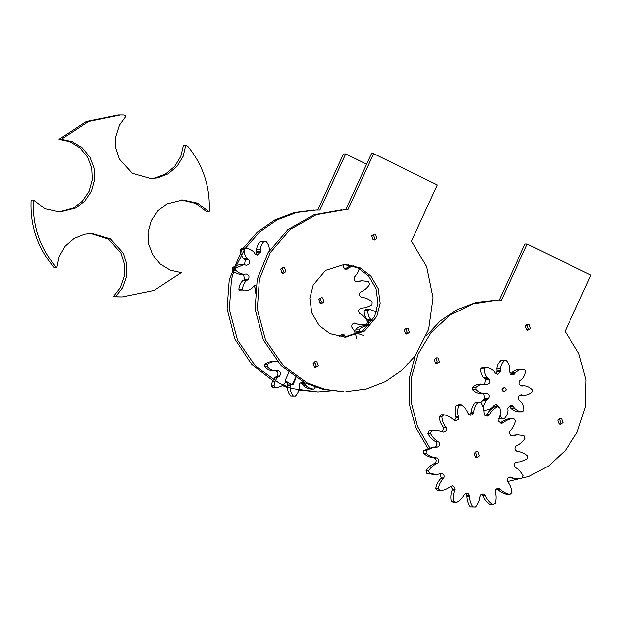 <?xml version="1.0" encoding="UTF-8"?>
<svg xmlns="http://www.w3.org/2000/svg" width="622" height="622" viewBox="0 0 622 622"><rect width="100%" height="100%" fill="white"/><g stroke="black" fill="none" stroke-linecap="round" stroke-linejoin="round"><path stroke-width="0.93" d="M368.232 320.423L371.878 320.384L372.578 320.983L368.932 321.014L367.128 319.498C365.083 317.002 364.095 314.079 364.173 310.728L367.82 310.689C367.742 314.04 368.729 316.963 370.774 319.467L371.878 320.384M368.208 325.881L368.932 321.014M376.388 311.871L369.32 309.266L365.674 309.305L364.173 310.728M363.893 335.305C360.737 335.033 358.039 333.687 355.8 331.262L359.446 331.223L360.558 332.249M364.282 325.835C361.11 325.827 358.311 326.939 355.885 329.155L355.8 331.262M371.94 320.291L368.294 320.322M368.325 325.92L363.505 325.765M367.929 325.804C364.756 325.796 361.957 326.9 359.532 329.124L359.446 331.223M369.32 309.266L367.82 310.689M367.128 319.498L370.774 319.467M355.885 329.155L359.532 329.124M479.453 455.864L476.872 457.567L475.605 457.279L474.236 453.298L476.817 451.595L478.085 451.891L479.453 455.864M475.573 457.263L476.864 455.895L475.527 451.93M438.735 441.908L435.392 441.496L438.735 441.908C440.174 444.1 439.754 445.803 437.484 447.031L433.231 447.373L426.264 450.491L423.668 450.515L433.254 447.031L435.843 447.008M437.484 447.031L436.52 447.039M434.895 447.055C437.165 445.834 437.585 444.124 436.146 441.931M441.48 473.435L437.771 474.314L433.565 474.43L426.933 473.474L426.016 470.823C428.115 467.542 430.883 465.116 434.312 463.546L437.694 463.165C439.334 461.135 439.085 459.394 436.947 457.932L436.092 457.823C432.368 457.333 429.048 455.825 426.124 453.298L426.264 450.491M436.901 463.514C433.472 465.085 430.704 467.511 428.605 470.8L426.016 470.823M436.162 474.407L429.522 473.451L428.605 470.8M441.231 473.451C443.75 473.948 444.629 475.465 443.859 477.991L443.261 478.629C440.671 481.436 439.015 484.771 438.3 488.635L435.703 488.659C436.426 484.795 438.082 481.459 440.671 478.652L441.27 478.015L440.119 473.801M485.518 495.851C487.042 499.396 489.39 502.257 492.57 504.419L489.981 504.45C486.801 502.281 484.452 499.419 482.929 495.874L485.518 495.851L484.499 494.303L483.006 493.938L481.024 494.482L480.005 496.683C479.539 500.531 478.077 503.96 475.636 506.977L470.325 506.86C468.187 503.595 467.075 500.026 466.982 496.154L469.571 496.123L468.778 493.829L465.777 493.106L464.167 494.715C462.309 498.082 459.689 500.679 456.315 502.498L453.726 502.522L451.269 501.316C450.499 497.46 450.794 493.72 452.147 490.105L454.736 490.082L454.853 487.648L452.349 485.798L450.266 486.645C447.296 489.016 443.914 490.377 440.119 490.727L438.3 488.635M454.736 490.082C453.384 493.697 453.088 497.437 453.858 501.285L451.269 501.316M456.315 502.498L453.858 501.285M469.571 496.123C469.664 500.002 470.776 503.571 472.914 506.829L470.325 506.86M475.636 506.977L472.914 506.829M500.142 489.289C502.864 491.963 506.09 493.674 509.83 494.42L507.241 494.451C503.501 493.705 500.275 491.986 497.553 489.312L500.142 489.289L498.152 488.223L495.485 489.802L495.361 492.235C496.348 495.975 496.278 499.723 495.135 503.478L492.57 504.419M509.822 477.066L510.421 477.121C507.871 477.354 506.852 478.769 507.365 481.358L507.894 482.058C510.196 485.129 511.517 488.62 511.852 492.538L509.83 494.42M509.294 477.136L515.187 478.59L519.689 478.66L522.076 478.357L523.242 475.822C521.477 472.331 518.966 469.626 515.7 467.697L514.954 467.262C513.515 465.069 513.935 463.367 516.206 462.138L520.458 461.796L526.041 459.518L527.433 458.678L527.565 455.872C524.641 453.345 521.322 451.836 517.597 451.347L516.742 451.238C514.604 449.776 514.355 448.034 516.003 446.005L516.789 445.647C520.217 444.085 522.985 441.651 525.085 438.37L524.167 435.719L522.604 435.33L517.535 434.762L510.981 435.392M512.209 435.727L517.535 434.762M511.984 435.727L512.458 435.719C509.939 435.221 509.068 433.705 509.83 431.178L510.429 430.541C513.018 427.734 514.674 424.398 515.389 420.534L513.57 418.443L510.981 418.466C507.187 418.816 503.804 420.177 500.834 422.556L503.423 422.525C506.394 420.153 509.776 418.793 513.57 418.443M503.423 422.525L501.2 423.341L498.766 421.389L498.953 419.088C500.306 415.473 500.601 411.733 499.831 407.877L497.375 406.671L494.785 406.695C491.411 408.514 488.791 411.111 486.925 414.477L489.522 414.454C491.38 411.088 494 408.491 497.375 406.671M489.522 414.454L488.503 415.784L487.314 416.118L484.795 415.247L484.118 413.039C484.025 409.167 482.913 405.598 480.775 402.333L475.465 402.216C473.023 405.233 471.562 408.662 471.095 412.51L473.684 412.487C474.158 408.638 475.612 405.21 478.054 402.193M473.684 412.487L472.914 414.509L470.683 415.232L469.19 414.858L468.172 413.319C466.648 409.774 464.3 406.912 461.12 404.743L458.531 404.774L455.965 405.715C454.822 409.47 454.752 413.218 455.739 416.958L458.328 416.934C457.341 413.187 457.411 409.439 458.554 405.692L461.12 404.743M458.328 416.934L458.204 419.368L455.537 420.946L453.547 419.881C450.826 417.207 447.599 415.488 443.859 414.742L441.27 414.773L439.249 416.654C439.583 420.573 440.905 424.064 443.206 427.135L445.795 427.112C443.494 424.041 442.172 420.55 441.838 416.631L443.859 414.742M445.795 427.112L446.324 427.812C446.837 430.401 445.818 431.816 443.268 432.049L437.787 430.502L429.024 430.836L435.742 430.424M443.867 432.103L443.268 432.049M437.989 441.464C434.724 439.544 432.212 436.838 430.447 433.347L431.614 430.805M437.694 463.165L435.097 463.188C436.745 461.159 436.496 459.417 434.358 457.955L433.503 457.846C429.779 457.357 426.459 455.848 423.535 453.321L423.668 450.515M434.312 463.546L435.097 463.188M436.947 457.932L434.358 457.955M436.092 457.823L433.503 457.846M443.859 477.991L441.27 478.015M440.671 478.652L443.261 478.629M455.047 489.25L452.458 489.281L450.779 486.225M452.147 490.105L452.458 489.281M469.556 495.236L466.966 495.26L465.248 493.339M466.982 496.154L466.966 495.26M485.176 495.034L482.586 495.058L481.661 494.179M482.929 495.874L482.586 495.058M499.52 488.674L496.846 488.643M497.553 489.312L496.931 488.698M517.947 478.738L515.358 478.769L508.641 477.478L511.222 477.447M513.282 435.486L510.693 435.509M502.747 423.077L500.158 423.1L500.834 422.556M489.094 415.224L486.505 415.247L486.925 414.477M485.852 415.854L486.505 415.247M473.575 413.373L470.986 413.397L471.095 412.51M469.439 415.014L470.986 413.397M458.562 417.79L455.973 417.813L455.739 416.958M454.254 420.55L455.973 417.813M446.324 427.812L443.735 427.835L443.206 427.135M442.46 431.715L443.735 427.835M435.392 441.496C432.134 439.567 429.623 436.862 427.858 433.371L429.024 430.836M440.119 490.727L437.53 490.75L435.703 488.659M426.124 453.298L423.535 453.321M429.522 473.451L426.933 473.474M458.554 405.692L455.965 405.715M441.838 416.631L439.249 416.654M430.447 433.347L427.858 433.371M319.039 298.887L319.389 302.782M298.957 390.072L317.912 392.023L290.039 388.346M287.481 387.522L282.435 385.64M274.862 382.102L251.84 364.593L234.758 338.873L227.092 308.8L229.246 279.581L242.106 249.717M243.062 248.295L257.228 232.2L274.838 219.978L294.338 212.561L313.986 210.073M317.663 210.119L343.492 153.961L345.684 153.945L319.856 210.096L316.178 210.057L296.523 212.537L277.031 219.955L259.421 232.185L245.247 248.279M244.578 249.267L234.136 270.243M233.67 271.635L231.438 279.558L229.339 309.461L237.534 340.141L255.44 366.039L279.255 383.199L287.652 386.791M317.912 392.023L330.787 390.919M366.615 164.224L345.684 153.945M244.539 264.886L245.262 260.019L244.555 259.428L248.209 259.39L248.909 259.98C250.308 262.795 249.523 264.552 246.537 265.252L245.223 265.081M245.262 260.019L248.909 259.98M255.588 254.421L256.808 252.081L260.455 252.05L257.244 255.043L255.168 254.04L253.862 252.058C251.622 249.741 248.886 248.473 245.651 248.271L244.151 249.694C244.073 253.045 245.06 255.969 247.105 258.464L248.271 259.288L244.555 259.428M244.625 259.327L243.459 258.503C241.414 256 240.426 253.076 240.496 249.733L244.151 249.694M245.651 248.271L241.997 248.31L240.496 249.733M256.808 252.081L256.715 251.148L260.361 251.117L260.455 252.05M269.007 251.467L269.38 250.067C269.388 246.794 268.315 243.902 266.162 241.39L264.125 241.297C261.784 243.614 260.478 246.398 260.214 249.663L260.478 251.094L256.715 251.148M256.824 251.125L256.567 249.694C256.832 246.436 258.13 243.645 260.478 241.336L264.125 241.297M255.424 289.362L255.036 293.289M255.16 289.362L255.323 288.445L254.048 285.809M243.715 280.048L244.469 279.519L248.116 279.488L247.369 280.017L243.715 280.048L242.549 280.872C240.302 283.181 239.081 286.011 238.887 289.354L240.271 290.902L243.917 290.871C247.159 290.948 249.99 289.93 252.408 287.815L253.869 285.957L255.751 285.133M244.469 279.519L243.544 274.286M240.224 274.31C237.068 274.038 234.37 272.685 232.13 270.259L235.777 270.228C238.016 272.654 240.714 273.999 243.871 274.271L246.18 274.03C249.095 274.994 249.741 276.813 248.116 279.488M240.605 264.84C237.441 264.832 234.642 265.936 232.216 268.16L232.13 270.259M244.609 274.131L245.278 274.123M245.651 265.081L243.482 264.739L235.862 268.121L235.777 270.228M239.82 274.325L243.871 274.271M247.369 280.017L246.195 280.841C243.956 283.15 242.735 285.972 242.533 289.323L243.917 290.871M243.777 280.157L247.424 280.118M243.459 258.503L247.105 258.464M256.567 249.694L260.214 249.663M242.549 280.872L246.195 280.841M238.887 289.354L242.533 289.323M232.216 268.16L235.862 268.121M296.111 377.904L292.884 384.925L289.557 383.681C286.991 381.558 285.731 380.944 285.793 381.83M295.528 377.523L292.262 384.621M284.713 383.238L286.563 381.822L284.923 381.022L288.787 372.617M287.939 384.987L290.528 384.964L290.357 385.881L287.768 385.904L287.675 383.549L286.104 382.032M290.318 383.673L290.528 384.964M276.736 361.623L277.171 361.413M278.096 361.802L276.782 361.639M313.13 363.131L316.015 363.092L313.037 363.326M302.331 384.085L303.031 385.352C305.262 387.669 308.007 388.929 311.241 389.139L313.83 389.115L315.315 387.211M301.717 383.37L304.306 383.339L304.819 384.116L302.23 384.139L300.815 382.67M287.768 385.904L287.512 387.343C287.504 390.616 288.577 393.508 290.723 396.02L295.349 396.082C297.697 393.773 299.003 390.989 299.26 387.724L299.073 384.94L299.952 383.222L302.276 382.343L304.306 383.339M276.331 376.59L277.078 376.061L279.667 376.038L278.92 376.567L276.331 376.59L275.157 377.414C272.918 379.723 271.697 382.553 271.503 385.897L272.879 387.444L275.468 387.42C278.71 387.506 281.541 386.487 283.959 384.373L284.853 383.238M277.078 376.061C278.703 373.387 278.057 371.567 275.149 370.603M272.833 370.852C269.676 370.58 266.978 369.227 264.739 366.801L267.328 366.778C269.567 369.204 272.265 370.557 275.422 370.829L277.739 370.58C280.654 371.544 281.292 373.363 279.667 376.038M273.221 361.382C270.049 361.374 267.25 362.486 264.824 364.702L264.739 366.801M313.06 363.271L314.196 363.264M276.168 370.681L276.837 370.673M290.357 385.881L290.101 387.319C290.093 390.593 291.166 393.485 293.312 395.996L295.349 396.082M304.819 384.116L305.62 385.329C307.859 387.646 310.596 388.905 313.83 389.115M277.202 361.631L272.452 361.312M275.81 361.359C272.638 361.351 269.839 362.455 267.413 364.679L267.328 366.778M272.428 370.868L275.422 370.829M278.92 376.567L277.754 377.391C275.507 379.7 274.286 382.53 274.092 385.873L275.468 387.42M276.386 376.699L278.975 376.675M313.014 363.139L315.603 363.116M303.031 385.352L305.62 385.329M287.512 387.343L290.101 387.319M287.885 385.943L290.474 385.912M290.723 396.02L293.312 395.996M275.157 377.414L277.754 377.391M271.503 385.897L274.092 385.873M264.824 364.702L267.413 364.679M348.18 264.824L349.144 266.208M376.839 316.404L364.531 331.075L345.358 337.163L329.893 333.633L319.242 325.57L311.816 312.952L309.857 298.335L313.185 285.133L325.485 270.461L344.666 264.381L360.122 267.903L370.782 275.966L378.199 288.585L380.166 303.209L376.839 316.404M344.261 337.155L362.805 330.78L374.646 316.427L377.974 303.233L376.015 288.608L368.589 275.989L357.938 267.927L343.569 264.404M371.723 235.73L374.304 234.028L375.571 234.315L376.948 238.296L374.366 239.999L373.099 239.703L371.723 235.73M373.27 239.781L374.755 238.312L373.216 234.261M404.144 329.823L406.726 328.121L407.993 328.408L409.362 332.381L406.78 334.084L405.513 333.796L404.144 329.823M405.684 333.874L407.177 332.405L405.63 328.354M280.654 269.155L283.235 267.452L284.503 267.748L285.879 271.721L283.298 273.423L282.03 273.136L280.654 269.155M282.201 273.213L283.686 271.744L282.147 267.685M313.076 363.248L315.657 361.545L316.925 361.833L318.293 365.814L315.712 367.516L314.444 367.221L313.076 363.248M314.615 367.299L316.108 365.829L314.561 361.779M345.63 209.855L371.458 153.696L373.651 153.673L347.822 209.832L344.145 209.785L316.201 214.769L290.039 229.642L270.259 252.594L259.405 279.294L257.306 309.196L265.501 339.876L283.407 365.767L307.221 382.934L325.547 389.496L343.686 391.774L323.354 389.52L305.029 382.958L281.222 365.79L263.308 339.892L255.121 309.22L257.213 279.317L268.066 252.618L287.846 229.666L314.017 214.792L341.952 209.808M345.879 391.751L366.288 389.077L385.523 381.589L402.131 370.067L415.177 355.823L428.675 329.287L433.044 297.79L426.653 266.667L411.469 241.103L437.297 184.944L373.651 153.673M436.1 446.448L436.978 443.331M507.513 481.552L528.972 476.452L548.907 465.754L565.382 450.406L577.2 432.173L585.286 407.293L586.017 379.863L578.81 353.444L565.071 331.355L590.9 275.204L527.246 243.933L501.418 300.092L497.74 300.045L473.342 303.847L450.118 315.035L431.046 332.599L418.116 354.019L411.562 377.064L411.196 402.17L417.556 426.591L429.701 447.653M427.967 448.268L415.791 427.633L409.19 403.624L409.128 378.782L415.193 355.792M426.233 336.028L440.135 321.022L457.248 309.531L476.242 302.471L497.74 300.045M434.257 359.415L436.838 357.712L438.106 358L439.474 361.981L436.893 363.676L435.625 363.388L434.257 359.415M557.74 420.075L560.321 418.373L561.588 418.66L562.964 422.641L560.383 424.344L559.108 424.056L557.74 420.075M525.326 325.982L527.907 324.28L529.174 324.575L530.543 328.548L527.961 330.251L526.694 329.963L525.326 325.982M526.865 330.041L528.358 328.572L526.811 324.513M559.287 424.126L560.772 422.657L559.232 418.606M435.797 363.466L437.289 361.996L435.742 357.945M499.233 300.107L525.061 243.948L527.246 243.933M209.21 211.947C210.392 187.168 203.246 165.289 187.774 146.31L185.745 145.315L183.125 156.332L176.951 166.447L167.932 173.942L157.63 177.9L150.99 178.615L132.346 173.313L119.455 159.139L115.917 148.394L115.855 136.436L119.541 125.1L126.149 116.042L124.128 115.039L120.45 115L88.635 121.469L61.345 139.305L72.269 141.707L82.399 147.943L89.98 157.288L94.023 168.041L94.606 179.564L91.395 191.281L84.623 201.256L75.612 208.067L59.922 212.04L45.072 208.813L33.417 200.02C32.227 225.942 40.026 248.559 56.796 267.888L59.121 256.606L65.154 246.141L74.189 238.319L84.6 234.152L91.644 233.343L110.475 238.77L123.358 253.185L126.802 264.163L126.639 276.347L122.596 287.784L115.599 296.772L122.184 296.966L154.046 290.474L181.29 272.661L170.366 270.251L160.227 264.016L152.647 254.678L148.604 243.917L148.028 232.403L151.232 220.678L158.004 210.71L167.015 203.899L182.713 199.919L197.555 203.153L209.21 211.947L206.893 211.97L195.759 203.425L181.554 199.95M185.745 145.315L183.436 145.338L180.808 156.355L174.634 166.471L165.615 173.966L155.321 177.923L149.832 178.607M61.345 139.305L59.028 139.328L86.318 121.492L118.133 115.023L120.45 115M58.763 212.032L73.295 208.082L82.306 201.279L89.078 191.304L92.289 179.587L91.706 168.064L87.663 157.304L80.082 147.966L69.952 141.73L59.028 139.328M33.417 200.02L31.1 200.043C29.91 225.957 37.709 248.582 54.487 267.911L56.796 267.888M115.599 296.772L113.282 296.795L120.279 287.807L124.322 276.37L124.486 264.187L121.041 253.208L108.671 239.12L90.485 233.374M122.184 296.966L113.282 296.795M502.382 391.036L502.778 389.815L502.358 388.361M506.425 389.776L504.1 391.992L501.954 389.582L504.17 387.366L506.425 389.776M484.763 384.147L485.494 379.28L484.787 378.689L488.433 378.658L489.141 379.249C490.54 382.056 489.755 383.813 486.769 384.52L485.455 384.349M485.494 379.28L489.141 379.249M495.82 373.69L497.032 371.35L500.687 371.311L497.468 374.304L495.4 373.309L494.086 371.326C491.854 369.002 489.117 367.742 485.875 367.532L484.375 368.963C484.305 372.306 485.284 375.229 487.337 377.733L488.503 378.557L484.787 378.689M484.849 378.588L483.691 377.764C481.638 375.268 480.651 372.345 480.728 368.994L484.375 368.963M485.875 367.532L482.229 367.571L480.728 368.994M497.032 371.35L496.939 370.417L500.593 370.378L500.687 371.311M510.452 374.32L514.285 374.141L512.404 374.965L509.177 371.684L509.612 369.328C509.612 366.055 508.539 363.162 506.394 360.651L504.356 360.566C502.008 362.875 500.71 365.666 500.446 368.924L500.702 370.354L496.939 370.417M497.056 370.393L496.799 368.963C497.056 365.697 498.362 362.914 500.71 360.597L504.356 360.566M510.631 374.172L511.206 373.449L514.853 373.41L514.285 374.141M511.3 373.511L512.1 372.314C514.518 370.199 517.348 369.18 520.591 369.258L524.237 369.227C520.995 369.141 518.165 370.16 515.747 372.275L514.853 373.41M520.964 385.842L524.688 385.803L521.967 386.068C519.059 385.104 518.414 383.284 520.039 380.61L521.959 379.257C524.198 376.948 525.419 374.117 525.621 370.774L524.237 369.227M519.969 395.242L523.895 395.289C527.067 395.297 529.866 394.192 532.292 391.969L532.378 389.87C530.138 387.444 527.44 386.091 524.284 385.827L520.637 385.858M509.947 406.804L510.646 408.071C512.886 410.388 515.622 411.655 518.857 411.857L522.503 411.826L524.004 410.403C524.082 407.052 523.094 404.129 521.049 401.625L519.246 400.109C517.838 397.303 518.631 395.545 521.617 394.846L520.412 395.04M509.332 406.088L512.987 406.049L513.492 406.827L509.846 406.866L508.913 405.707M498.346 418.738L504.03 418.793C506.37 416.483 507.676 413.7 507.941 410.434L507.7 408.048L510.911 405.054L512.987 406.049M495.431 406.687L494.28 405.077M483.947 399.316L484.701 398.788L488.348 398.749L487.594 399.277L483.947 399.316L480.876 402.504M484.701 398.788L483.768 393.555M480.456 393.57C477.292 393.298 474.594 391.953 472.355 389.527L476.009 389.489C478.24 391.914 480.946 393.267 484.103 393.539L486.412 393.291C489.327 394.255 489.973 396.074 488.348 398.749M480.837 384.108C477.673 384.101 474.874 385.205 472.44 387.42L472.355 389.527M521.446 385.982L522.877 385.974M493.386 405.948L495.975 404.393L499.202 407.55M483.862 409.836L484.141 410.131C487.384 410.217 490.214 409.198 492.632 407.083L493.526 405.948M484.841 393.392L485.51 393.384M485.875 384.342L480.067 384.038M484.484 384.069C481.319 384.062 478.52 385.166 476.094 387.389L476.009 389.489M480.044 393.586L484.103 393.539M487.594 399.277L486.427 400.101L483.006 406.912M499.987 415.543L501.993 418.707L504.03 418.793M513.492 406.827L514.293 408.04C516.532 410.357 519.269 411.616 522.503 411.826M522.503 395.017L523.895 395.289L520.249 395.32M484.002 399.417L487.656 399.386M483.691 377.764L487.337 377.733M496.799 368.963L500.446 368.924M512.1 372.314L515.747 372.275M510.646 408.071L514.293 408.04M499.132 418.73L501.993 418.707M482.781 400.14L486.427 400.101M472.44 387.42L476.094 387.389M324.008 301.911L321.418 303.614L320.151 303.326L318.783 299.345L321.364 297.643L322.631 297.93L324.008 301.911M320.12 303.311L321.411 301.934L320.073 297.969M339.69 336.743L340.032 335.841L342.854 334.263L346.47 336.992M354.369 323.106L354.968 323.168C352.417 323.393 351.399 324.808 351.912 327.405L352.441 328.105C354.742 331.168 356.064 334.659 356.398 338.578M353.848 323.176L359.734 324.63L365.028 324.63L366.622 324.404L367.789 321.862C366.024 318.371 363.512 315.665 360.255 313.745L359.5 313.301C358.062 311.109 358.482 309.406 360.752 308.178L365.697 307.657L370.588 305.558L371.979 304.718L372.111 301.911C369.196 299.384 365.868 297.876 362.144 297.386L361.289 297.277C359.151 295.823 358.902 294.074 360.55 292.052L361.335 291.695C364.772 290.124 367.532 287.698 369.631 284.409L368.714 281.766L367.151 281.369L362.082 280.802L355.527 281.432M356.756 281.774L362.082 280.802M356.538 281.766L357.005 281.758C354.486 281.261 353.615 279.745 354.377 277.225L357.51 273.237L359.671 267.685M343.834 264.412L343.251 267.289L345.894 269.419L353.607 265.477M344.067 334.714L341.392 334.683M344.059 337.155L341.478 334.737M342.1 335.359L344.689 335.328M362.502 324.785L353.187 323.518L355.768 323.487M357.829 281.525L355.24 281.548M347.294 269.116L344.705 269.139L351.197 265.446M347.97 268.572L345.381 268.595M517.846 462.162L516.042 462.177M239.835 264.77L243.482 264.739M362.393 308.201L360.597 308.224"/></g></svg>
